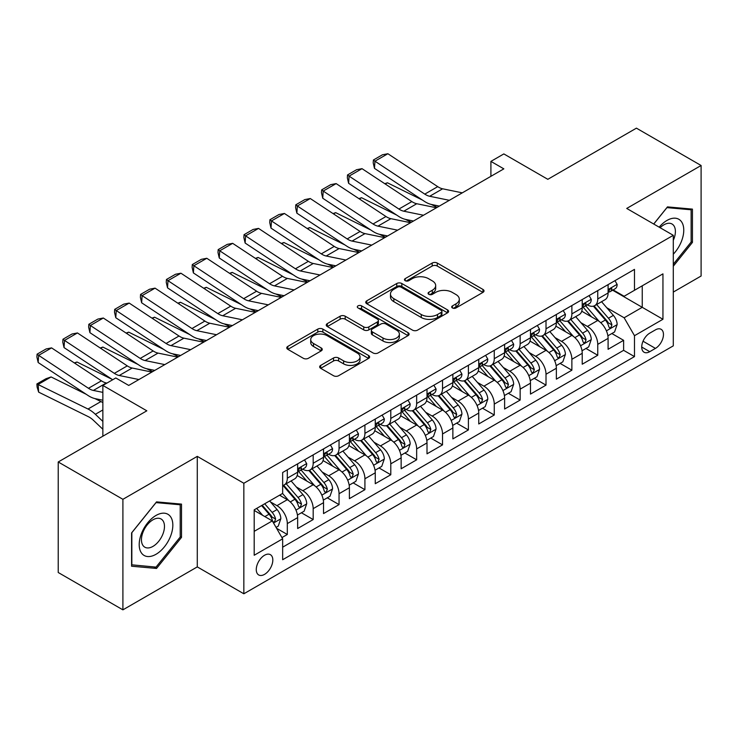 <?xml version="1.0" encoding="UTF-8"?>
<svg xmlns="http://www.w3.org/2000/svg" width="738" height="738" viewBox="0 0 738 738"><rect width="100%" height="100%" fill="white"/><g stroke="black" fill="none" stroke-linecap="round" stroke-linejoin="round"><path stroke-width="1.11" d="M452.431 307.958A2.509 1.448 0 0 0 455.992 307.958L482.966 292.377A3.589 2.076 0 0 0 484.017 290.91A3.589 2.076 0 0 0 482.966 289.444L437.265 263.06A3.589 2.076 0 0 0 432.182 263.06L405.199 278.632A2.509 1.448 0 0 0 404.47 279.656A2.509 1.448 0 0 0 405.199 280.689A2.509 1.448 0 0 0 408.76 280.689L412.247 278.669A11.494 6.633 0 0 1 428.501 278.669L432.311 280.874A11.494 6.633 0 0 1 435.678 285.56A11.494 6.633 0 0 1 432.311 290.255L428.815 292.266A2.509 1.448 0 0 0 428.077 293.29A2.509 1.448 0 0 0 428.815 294.324A2.509 1.448 0 0 0 432.376 294.324L435.863 292.303A11.494 6.633 0 0 1 452.117 292.303L455.927 294.508A11.494 6.633 0 0 1 459.294 299.194A11.494 6.633 0 0 1 455.927 303.89L452.431 305.901A2.509 1.448 0 0 0 451.693 306.925A2.509 1.448 0 0 0 452.431 307.958L452.431 305.901M264.545 574.367A11.707 6.762 120 0 0 272.193 564.053A11.707 6.762 120 0 0 270.394 554.672A11.707 6.762 120 0 0 264.545 555.253A11.707 6.762 120 0 0 256.898 565.566A11.707 6.762 120 0 0 258.687 574.948A11.707 6.762 120 0 0 264.545 574.367M320.707 365.384A3.589 2.076 0 0 0 319.655 366.851A3.589 2.076 0 0 0 320.707 368.317L333.53 375.725A3.589 2.076 0 0 0 338.613 375.725L368.576 358.428A3.589 2.076 0 0 0 369.627 356.961A3.589 2.076 0 0 0 368.576 355.495L322.866 329.102A3.589 2.076 0 0 0 317.783 329.102L287.82 346.399A3.589 2.076 0 0 0 286.768 347.866A3.589 2.076 0 0 0 287.82 349.332L303.309 358.281A3.589 2.076 0 0 0 308.392 358.281L321.214 350.873A3.589 2.076 0 0 0 322.266 349.406A3.589 2.076 0 0 0 321.214 347.939L313.53 343.502A9.603 5.544 0 0 1 310.716 339.581A9.603 5.544 0 0 1 316.648 334.462A9.603 5.544 0 0 1 327.119 335.661L357.21 353.032A9.603 5.544 0 0 1 360.024 356.961A9.603 5.544 0 0 1 354.092 362.081A9.603 5.544 0 0 1 343.622 360.882L338.613 357.985A3.589 2.076 0 0 0 333.53 357.985L320.707 365.384L320.707 368.317M673.287 292.082L701.1 276.021L701.1 165.496L636.424 128.154L547.817 179.316L503.842 153.919L490.908 161.391L503.842 168.854L128.726 385.43L115.792 377.957L102.859 385.43L102.859 436.213M122.905 499.312L122.905 609.846L197.286 566.904L197.286 456.37L122.905 499.312L58.228 461.979L146.834 410.817L102.859 385.43M197.286 456.37L243.844 483.261L673.287 235.321L673.287 345.854L243.844 593.786L243.844 483.261M701.1 165.496L626.728 208.439L673.287 235.321M412.505 330.126A3.589 2.076 0 0 0 417.579 330.126L447.542 312.829A3.589 2.076 0 0 0 448.593 311.362A3.589 2.076 0 0 0 447.542 309.895L401.841 283.512A3.589 2.076 0 0 0 396.758 283.512L366.795 300.809A3.589 2.076 0 0 0 365.744 302.276A3.589 2.076 0 0 0 366.795 303.742L412.505 330.126M359.037 308.502A2.509 1.448 0 0 1 361.592 308.853L361.592 305.864L408.059 332.69A3.589 2.076 0 0 1 409.11 334.157A3.589 2.076 0 0 1 408.059 335.624L378.096 352.93A3.589 2.076 0 0 1 373.013 352.93L327.312 326.537L327.312 323.604A3.589 2.076 0 0 0 326.261 325.071A3.589 2.076 0 0 0 327.312 326.537M327.312 323.604L340.135 316.205A3.589 2.076 0 0 1 345.209 316.205L363.751 326.906A3.589 2.076 0 0 0 368.825 326.906L377.33 321.989A3.589 2.076 0 0 0 378.382 320.523A3.589 2.076 0 0 0 377.33 319.056L358.031 307.921A2.509 1.448 0 0 1 357.303 306.888A2.509 1.448 0 0 1 358.853 305.55A2.509 1.448 0 0 1 361.592 305.864M122.905 609.846L58.228 572.504L58.228 461.979M281.944 537.587L287.313 534.487L276.575 528.288M270.468 501.914L276.962 505.659A14.631 8.45 60 0 1 287.313 523.583L297.654 517.615L297.654 528.519L313.18 519.552L301.408 512.762M296.335 486.979L302.829 490.724A14.631 8.45 60 0 1 313.18 508.648L323.53 502.679L323.53 513.583L339.046 504.617L327.275 497.818M322.211 472.043L328.705 475.789A14.631 8.45 60 0 1 339.046 493.713L349.397 487.744L349.397 498.648L364.923 489.681L353.151 482.883M348.078 457.108L354.572 460.853A14.631 8.45 60 0 1 364.923 478.777L375.264 472.809L375.264 483.704L390.789 474.746L379.018 467.947M373.945 442.173L380.439 445.918A14.631 8.45 60 0 1 390.789 463.842L401.14 457.864L401.14 468.768L416.656 459.811L404.885 453.012M399.821 427.237L406.315 430.983A14.631 8.45 60 0 1 416.656 448.907L427.007 442.929L427.007 453.833L442.532 444.876L430.761 438.077M425.688 412.302L432.182 416.048A14.631 8.45 60 0 1 442.532 433.972L452.874 427.994L452.874 438.898L468.399 429.94L456.628 423.142M451.555 397.358L458.049 401.112A14.631 8.45 60 0 1 468.399 419.036L478.75 413.059L478.75 423.963L494.266 415.005L482.495 408.206M477.431 382.422L483.925 386.177A14.631 8.45 60 0 1 494.266 404.101L504.617 398.123L504.617 409.027L520.142 400.07L508.371 393.271M503.298 367.487L509.792 371.242A14.631 8.45 60 0 1 520.142 389.166L530.484 383.188L530.484 394.092L546.009 385.135L534.238 378.336M529.164 352.552L535.659 356.306A14.631 8.45 60 0 1 546.009 374.231L556.36 368.253L556.36 379.157L571.876 370.199L560.105 363.4M555.041 337.617L561.535 341.371A14.631 8.45 60 0 1 571.876 359.295L582.227 353.317L582.227 364.221L597.752 355.264L597.752 344.36A14.631 8.45 -120 0 0 587.402 326.436L580.907 322.681M585.981 348.465L597.752 355.264M297.654 517.615A14.631 8.45 -120 0 0 287.313 499.691L279.545 495.207M323.53 502.679A14.631 8.45 -120 0 0 313.18 484.755L297.183 475.512M349.397 487.744A14.631 8.45 -120 0 0 339.046 469.82L323.05 460.577M375.264 472.809A14.631 8.45 -120 0 0 364.923 454.885L348.917 445.641M401.14 457.864A14.631 8.45 -120 0 0 390.789 439.949L374.793 430.706M427.007 442.929A14.631 8.45 -120 0 0 416.656 425.014L400.66 415.771M452.874 427.994A14.631 8.45 -120 0 0 442.532 410.07L426.527 400.835M478.75 413.059A14.631 8.45 -120 0 0 468.399 395.134L452.403 385.9M504.617 398.123A14.631 8.45 -120 0 0 494.266 380.199L478.27 370.965M530.484 383.188A14.631 8.45 -120 0 0 520.142 365.264L504.137 356.03M556.36 368.253A14.631 8.45 -120 0 0 546.009 350.329L530.013 341.094M582.227 353.317A14.631 8.45 -120 0 0 571.876 335.393L555.88 326.159M655.436 329.868L649.744 333.152A11.338 6.55 120 0 0 642.337 343.152A11.338 6.55 120 0 0 644.08 352.238A11.338 6.55 120 0 0 649.744 351.675L655.436 348.391A11.338 6.55 120 0 0 662.853 338.391A11.338 6.55 120 0 0 661.11 329.305A11.338 6.55 120 0 0 655.436 329.868M254.195 531.351L272.304 520.899L282.654 538.823L282.654 559.736L634.486 356.602L634.486 335.698L624.136 317.774L606.774 307.746M282.654 538.823L254.195 555.253L254.195 509.847L282.654 493.418L282.654 472.505L634.486 269.379L634.486 290.283L662.945 273.863L662.945 319.268L634.486 335.698M302.7 469.137L302.829 469.22A14.631 8.45 60 0 0 310.154 469.94L320.495 463.971A14.631 8.45 -120 0 0 323.53 457.274L323.53 448.907M328.567 454.202L328.705 454.285A14.631 8.45 60 0 0 336.021 455.005L346.371 449.036A14.631 8.45 -120 0 0 349.397 442.339L349.397 433.972M354.434 439.267L354.572 439.35A14.631 8.45 60 0 0 361.888 440.069L372.238 434.101A14.631 8.45 -120 0 0 375.264 427.403L375.264 419.036M380.31 424.332L380.439 424.415A14.631 8.45 60 0 0 387.764 425.134L398.105 419.166A14.631 8.45 -120 0 0 401.14 412.459L401.14 404.101M406.177 409.396L406.315 409.479A14.631 8.45 60 0 0 413.631 410.199L423.981 404.23A14.631 8.45 -120 0 0 427.007 397.524L427.007 389.166M432.044 394.461L432.182 394.544A14.631 8.45 60 0 0 439.497 395.264L449.848 389.295A14.631 8.45 -120 0 0 452.874 382.588L452.874 374.231M457.92 379.526L458.049 379.609A14.631 8.45 60 0 0 465.374 380.328L475.715 374.351A14.631 8.45 -120 0 0 478.75 367.653L478.75 359.295M483.787 364.59L483.925 364.664A14.631 8.45 60 0 0 491.24 365.393L501.591 359.415A14.631 8.45 -120 0 0 504.617 352.718L504.617 344.351M509.654 349.655L509.792 349.729A14.631 8.45 60 0 0 517.107 350.458L527.458 344.48A14.631 8.45 -120 0 0 530.484 337.783L530.484 329.416M535.53 334.72L535.659 334.794A14.631 8.45 60 0 0 542.974 335.522L553.325 329.545A14.631 8.45 -120 0 0 556.36 322.847L556.36 314.48M561.397 319.785L561.535 319.858A14.631 8.45 60 0 0 568.85 320.587L579.201 314.609A14.631 8.45 -120 0 0 582.227 307.912L582.227 299.545M282.654 547.19L623.619 350.329L623.619 340.319L608.094 349.286L608.094 338.382A14.631 8.45 -120 0 0 597.752 320.458L581.747 311.224M587.264 304.849L587.402 304.923A14.631 8.45 -120 0 0 594.717 305.652A14.631 8.45 -120 0 0 597.752 298.955L597.752 290.587M594.717 305.652L605.068 299.674A14.631 8.45 -120 0 0 608.094 292.977L608.094 284.61M287.313 469.82L287.313 478.178A14.631 8.45 60 0 1 284.278 484.884A14.631 8.45 60 0 1 282.654 485.475M284.278 484.884L294.628 478.907A14.631 8.45 -120 0 0 297.654 472.209L297.654 463.842M313.18 454.885L313.18 463.243A14.631 8.45 60 0 1 310.154 469.94M339.046 439.94L339.046 448.307A14.631 8.45 60 0 1 336.021 455.005M364.923 425.005L364.923 433.372A14.631 8.45 60 0 1 361.888 440.069M390.789 410.07L390.789 418.437A14.631 8.45 60 0 1 387.764 425.134M416.656 395.134L416.656 403.501A14.631 8.45 60 0 1 413.631 410.199M442.532 380.199L442.532 388.566A14.631 8.45 60 0 1 439.497 395.264M468.399 365.264L468.399 373.631A14.631 8.45 60 0 1 465.374 380.328M494.266 350.329L494.266 358.696A14.631 8.45 60 0 1 491.24 365.393M520.142 335.393L520.142 343.76A14.631 8.45 60 0 1 517.107 350.458M546.009 320.458L546.009 328.825A14.631 8.45 60 0 1 542.974 335.522M571.876 305.523L571.876 313.89A14.631 8.45 60 0 1 568.85 320.587M571.876 359.295L571.876 370.199M546.009 374.231L546.009 385.135M520.142 389.166L520.142 400.07M494.266 404.101L494.266 415.005M468.399 419.036L468.399 429.94M442.532 433.972L442.532 444.876M416.656 448.907L416.656 459.811M390.789 463.842L390.789 474.746M364.923 478.777L364.923 489.681M339.046 493.713L339.046 504.617M313.18 508.648L313.18 519.552M287.313 523.583L287.313 534.487M272.304 520.899L254.195 510.447M624.136 317.774L642.245 307.312L642.245 285.809L662.945 273.863M612.623 290.209L662.945 319.268M613.14 289.914L624.136 296.261L634.486 290.283M197.286 566.904L243.844 593.786M490.908 161.391L490.908 176.327M611.848 333.53L623.619 340.319M623.619 350.329L634.486 356.602M673.287 266.224L692.438 242.405L692.438 209.122L667.466 206.889L653.702 224.02M131.576 566.221L156.539 568.445L181.502 537.393L181.502 504.109L156.539 501.877L131.576 532.928L131.576 566.221M691.137 241.658L692.438 242.405M180.21 536.646L181.502 537.393M153.901 566.922L156.539 568.445M453.436 308.309L455.927 306.87A11.494 6.633 0 0 0 459.294 302.183L459.294 299.194M435.678 285.56L435.678 288.549A11.494 6.633 0 0 1 432.311 293.235L429.82 294.674M482.92 292.405L437.265 266.04A3.589 2.076 0 0 0 432.182 266.04L406.204 281.04M447.496 312.857L401.841 286.492A3.589 2.076 0 0 0 396.758 286.492L366.841 303.77M441.195 312.386A2.509 1.448 0 0 0 441.933 311.362A2.509 1.448 0 0 0 441.195 310.338L401.075 287.174A2.509 1.448 0 0 0 397.524 287.174L393.843 289.296A11.494 6.633 0 0 0 390.476 293.992A11.494 6.633 0 0 0 393.843 298.678L421.26 314.517A11.494 6.633 0 0 0 437.514 314.517L441.195 312.386L441.195 315.375A2.509 1.448 0 0 0 441.933 314.351L441.933 311.362M390.476 293.992L390.476 296.98A11.494 6.633 0 0 0 393.843 301.667L393.843 298.678M441.195 315.375L437.514 317.506A11.494 6.633 0 0 1 421.26 317.506L393.843 301.667M327.358 326.565L340.135 319.185L340.135 316.205M378.382 320.523L378.382 323.512A3.589 2.076 0 0 1 377.33 324.978L368.825 329.895A3.589 2.076 0 0 1 363.751 329.895L345.209 319.185A3.589 2.076 0 0 0 340.135 319.185M361.592 308.853L408.013 335.652M382.985 338.013A9.603 5.544 0 0 0 393.455 339.212A9.603 5.544 0 0 0 399.378 334.083A9.603 5.544 0 0 0 396.564 330.163L385.965 324.047A3.589 2.076 0 0 0 380.891 324.047L372.386 328.954A3.589 2.076 0 0 0 371.334 330.421A3.589 2.076 0 0 0 372.386 331.888L382.985 338.013L382.985 340.993A9.603 5.544 0 0 0 393.455 342.201A9.603 5.544 0 0 0 399.378 337.072L399.378 334.083M371.334 330.421L371.334 333.41A3.589 2.076 0 0 0 372.386 334.877L372.386 331.888M382.985 340.993L372.386 334.877M360.024 356.961L360.024 359.941A9.603 5.544 0 0 1 354.092 365.07A9.603 5.544 0 0 1 343.622 363.871L338.613 360.974A3.589 2.076 0 0 0 333.53 360.974L320.753 368.345M310.716 339.581L310.716 342.57A9.603 5.544 0 0 0 313.53 346.491L313.53 343.502M321.168 350.901L313.53 346.491M368.53 358.456L322.866 332.091A3.589 2.076 0 0 0 317.783 332.091L287.866 349.36M607.881 335.818L614.57 331.962L617.153 324.489A9.695 5.6 -120 0 0 613.379 315.384L601.553 301.704M384.775 183.697L387.422 182.784L422.542 200.127M431.26 204.435L437.173 207.35M599.191 321.408L585.677 305.763M591.498 316.851L583.657 307.774A23.229 13.413 -120 0 0 582.937 306.962M593.398 306.178L605.354 320.015A9.695 5.6 60 0 1 608.813 326.694L609.514 327.847L610.824 327.663L611.913 324.904A9.695 5.6 -120 0 0 608.463 318.226L596.636 304.545M594.099 305.947L606.95 320.827A4.935 2.851 60 0 1 608.195 322.755L611.913 324.904M387.422 182.784L385.273 184.02M449.368 200.312L429.682 196.271A18.293 10.563 60 0 1 424.784 194.122L374.95 161.188L374.48 168.365L424.313 201.299A27.435 15.839 -120 0 0 431.665 204.518L439.341 206.096M614.957 280.652L617.153 284.462A9.695 5.6 60 0 1 615.141 288.752L610.225 291.593A9.695 5.6 -120 0 0 611.913 289.361L611.71 288.493M462.302 192.839L442.615 188.799A18.293 10.563 60 0 1 437.717 186.649L387.884 153.725L374.95 161.188L373.4 160.008L382.45 154.777L387.884 153.725M608.426 292.045L608.463 292.045A9.695 5.6 -120 0 0 610.225 291.593M610.667 288.632L611.913 289.361C611.304 287.894 610.271 288.493 608.813 291.15A9.695 5.6 60 0 1 608.094 292.525M374.48 168.365L373.207 162.877L373.4 160.008M673.287 254.204A23.782 13.727 120 0 0 683.453 226.621A23.782 13.727 120 0 0 666.949 220.459A23.782 13.727 120 0 0 659.163 227.166M673.287 240.357A16.282 9.4 120 0 0 672.032 224.011A16.282 9.4 120 0 0 663.886 224.822A16.282 9.4 120 0 0 660.123 227.719M653.757 224.048L666.949 207.627L691.137 209.786L691.137 242.036L673.287 264.25M689.541 208.863L691.137 209.786M170.579 536.166A23.782 13.727 120 0 0 164.426 513.196A23.782 13.727 120 0 0 141.456 533.565A23.782 13.727 120 0 0 147.609 556.535A23.782 13.727 120 0 0 170.579 536.166M162.932 533.989A16.282 9.4 120 0 0 161.096 518.999A16.282 9.4 120 0 0 142.988 532.209A16.282 9.4 120 0 0 144.814 547.19A16.282 9.4 120 0 0 162.932 533.989M131.834 564.957L131.834 532.698L156.022 502.615L180.21 504.774L180.21 537.024L156.022 567.116L131.576 564.801M178.605 503.851L180.21 504.774M582.014 350.753L588.693 346.897L591.276 339.425A9.695 5.6 -120 0 0 587.503 330.32L575.686 316.639M358.899 198.633L361.546 197.719L396.675 215.062M405.393 219.371L411.297 222.286M573.315 336.344L559.81 320.698M565.631 331.786L557.79 322.709A23.229 13.413 -120 0 0 557.07 321.897M567.531 321.113L579.487 334.951A9.695 5.6 60 0 1 582.946 341.629L583.647 342.783L584.957 342.598L586.046 339.84A9.695 5.6 -120 0 0 582.586 333.161L570.769 319.48M568.232 320.882L581.083 335.762A4.935 2.851 60 0 1 582.328 337.69L586.046 339.84M361.546 197.719L359.397 198.956M556.138 365.688L562.826 361.832L565.409 354.36A9.695 5.6 -120 0 0 561.636 345.255L549.819 331.574M333.032 213.568L335.679 212.655L370.799 229.998M379.516 234.306L385.43 237.221M547.448 351.279L533.934 335.633M539.764 346.722L531.923 337.644A23.229 13.413 -120 0 0 531.203 336.832M541.664 336.048L553.62 349.886A9.695 5.6 60 0 1 557.07 356.565L557.78 357.718L559.09 357.533L560.179 354.775A9.695 5.6 -120 0 0 556.72 348.096L544.902 334.415M542.365 335.818L555.207 350.698A4.935 2.851 60 0 1 556.452 352.626L560.179 354.775M335.679 212.655L333.53 213.9M530.271 380.624L536.96 376.767L539.543 369.295A9.695 5.6 -120 0 0 535.77 360.199L523.943 346.509M307.165 228.503L309.812 227.59L344.932 244.933M353.65 249.241L359.563 252.156M521.582 366.214L508.067 350.568M513.888 361.657L506.047 352.579A23.229 13.413 -120 0 0 505.327 351.768M515.788 350.984L527.744 364.821A9.695 5.6 60 0 1 531.203 371.5L531.904 372.653L533.214 372.469L534.303 369.71A9.695 5.6 -120 0 0 530.853 363.031L519.026 349.351M516.489 350.753L529.34 365.633A4.935 2.851 60 0 1 530.585 367.561L534.303 369.71M309.812 227.59L307.663 228.835M504.405 395.559L511.083 391.703L513.676 384.23A9.695 5.6 -120 0 0 509.893 375.135L498.076 361.445M281.289 243.439L283.936 242.525L319.065 259.868M327.783 264.176L333.687 267.091M495.705 381.149L482.2 365.504M488.021 376.592L480.18 367.515A23.229 13.413 -120 0 0 479.46 366.703M489.921 365.919L501.877 379.766A9.695 5.6 60 0 1 505.336 386.444L506.037 387.588L507.347 387.404L508.436 384.646A9.695 5.6 -120 0 0 504.976 377.967L493.159 364.286M490.622 365.697L503.473 380.568A4.935 2.851 60 0 1 504.718 382.496L508.436 384.646M283.936 242.525L281.787 243.771M423.501 215.247L403.815 211.206A18.293 10.563 60 0 1 398.907 209.057L349.083 176.124L348.613 183.301L398.446 216.234A27.435 15.839 -120 0 0 405.799 219.463L413.474 221.031M589.081 295.587L591.276 299.397A9.695 5.6 60 0 1 589.275 303.687L584.358 306.528A9.695 5.6 -120 0 0 586.046 304.296L585.843 303.429M436.435 207.775L416.749 203.734A18.293 10.563 60 0 1 411.85 201.585L362.017 168.661L349.083 176.124L347.524 174.943L356.583 169.712L362.017 168.661M582.55 306.98L582.586 306.98A9.695 5.6 -120 0 0 584.358 306.528M584.791 303.567L586.046 304.296C585.437 302.829 584.404 303.429 582.946 306.086A9.695 5.6 60 0 1 582.227 307.46M348.613 183.301L347.34 177.812L347.524 174.943M397.634 230.182L377.939 226.142A18.293 10.563 60 0 1 373.041 223.992L323.207 191.059L322.746 198.236L372.579 231.169A27.435 15.839 -120 0 0 379.932 234.398L387.607 235.966M563.214 310.523L565.409 314.333A9.695 5.6 60 0 1 563.408 318.622L558.491 321.464A9.695 5.6 -120 0 0 560.179 319.231L559.976 318.364M410.568 222.71L390.882 218.669A18.293 10.563 60 0 1 385.974 216.52L336.141 183.596L323.207 191.059L321.657 189.878L330.707 184.648L336.141 183.596M556.683 321.916L556.72 321.916A9.695 5.6 -120 0 0 558.491 321.464M558.924 318.502L560.179 319.231C559.57 317.764 558.537 318.364 557.07 321.021A9.695 5.6 60 0 1 556.36 322.395M322.746 198.236L321.473 192.747L321.657 189.878M371.758 245.117L352.072 241.077A18.293 10.563 60 0 1 347.174 238.928L297.34 205.994L296.87 213.171L346.703 246.105A27.435 15.839 -120 0 0 354.055 249.333L361.731 250.902M537.347 325.458L539.543 329.268A9.695 5.6 60 0 1 537.532 333.558L532.615 336.399A9.695 5.6 -120 0 0 534.303 334.166L534.1 333.299M384.692 237.645L365.006 233.605A18.293 10.563 60 0 1 360.107 231.464L310.274 198.531L297.34 205.994L295.79 204.813L304.84 199.583L310.274 198.531M530.816 336.851L530.853 336.851A9.695 5.6 -120 0 0 532.615 336.399M533.057 333.438L534.303 334.166C533.694 332.7 532.661 333.299 531.203 335.956A9.695 5.6 60 0 1 530.484 337.34M296.87 213.171L295.597 207.682L295.79 204.813M345.891 260.053L326.205 256.012A18.293 10.563 60 0 1 321.298 253.863L271.473 220.93L271.003 228.116L320.836 261.04A27.435 15.839 -120 0 0 328.189 264.269L335.864 265.837M511.471 340.393L513.676 344.203A9.695 5.6 60 0 1 511.665 348.493L506.748 351.334A9.695 5.6 -120 0 0 508.436 349.102L508.233 348.244M358.825 252.581L339.139 248.549A18.293 10.563 60 0 1 334.24 246.4L284.407 213.466L271.473 220.93L269.914 219.749L278.973 214.518L284.407 213.466M504.94 351.786L504.976 351.786A9.695 5.6 -120 0 0 506.748 351.334M507.181 348.373L508.436 349.102C507.827 347.635 506.794 348.235 505.336 350.891A9.695 5.6 60 0 1 504.617 352.275M271.003 228.116L269.73 222.618L269.914 219.749M478.528 410.494L485.217 406.638L487.8 399.166A9.695 5.6 -120 0 0 484.027 390.07L472.209 376.38M255.422 258.374L258.069 257.461L293.189 274.804M301.907 279.112L307.82 282.027M469.838 396.085L456.324 380.439M462.154 391.527L454.313 382.45A23.229 13.413 -120 0 0 453.593 381.647M464.054 380.854L476.01 394.701A9.695 5.6 60 0 1 479.46 401.38L480.17 402.524L481.48 402.339L482.569 399.581A9.695 5.6 -120 0 0 479.11 392.902L467.292 379.221M464.755 380.633L477.597 395.503A4.935 2.851 60 0 1 478.842 397.431L482.569 399.581M258.069 257.461L255.92 258.706M320.024 274.988L300.329 270.947A18.293 10.563 60 0 1 295.431 268.798L245.597 235.865L245.136 243.051L294.969 275.975A27.435 15.839 -120 0 0 302.322 279.204L309.997 280.772M485.604 355.329L487.8 359.138A9.695 5.6 60 0 1 485.798 363.428L480.881 366.269A9.695 5.6 -120 0 0 482.569 364.037L482.366 363.179M332.958 267.516L313.272 263.484A18.293 10.563 60 0 1 308.364 261.335L258.531 228.402L245.597 235.865L244.047 234.684L253.097 229.453L258.531 228.402M479.073 366.721L479.11 366.721A9.695 5.6 -120 0 0 480.881 366.269M481.314 363.317L482.569 364.037C481.96 362.579 480.927 363.17 479.46 365.827A9.695 5.6 60 0 1 478.75 367.21M245.136 243.051L243.863 237.553L244.047 234.684M452.662 425.439L459.35 421.573L461.933 414.11A9.695 5.6 -120 0 0 458.16 405.005L446.333 391.315M229.555 273.309L232.202 272.396L267.322 289.739M276.04 294.047L281.953 296.971M443.972 411.02L430.457 395.374M436.278 406.463L428.437 397.385A23.229 13.413 -120 0 0 427.717 396.583M438.178 395.789L450.134 409.636A9.695 5.6 60 0 1 453.593 416.315L454.294 417.459L455.604 417.274L456.693 414.516A9.695 5.6 -120 0 0 453.243 407.837L441.416 394.157M438.879 395.568L451.73 410.439A4.935 2.851 60 0 1 452.975 412.367L456.693 414.516M232.202 272.396L230.053 273.641M294.148 289.923L274.462 285.883A18.293 10.563 60 0 1 269.564 283.733L219.73 250.8L219.26 257.986L269.093 290.91A27.435 15.839 -120 0 0 276.446 294.139L284.121 295.717M459.737 370.273L461.933 374.074A9.695 5.6 60 0 1 459.922 378.363L455.005 381.205A9.695 5.6 -120 0 0 456.693 378.972L456.49 378.114M307.082 282.451L287.396 278.42A18.293 10.563 60 0 1 282.497 276.27L232.664 243.337L219.73 250.8L218.18 249.619L227.23 244.389L232.664 243.337M453.206 381.657L453.243 381.657A9.695 5.6 -120 0 0 455.005 381.205M455.447 378.253L456.693 378.972C456.084 377.515 455.051 378.105 453.593 380.762A9.695 5.6 60 0 1 452.874 382.146M219.26 257.986L217.987 252.488L218.18 249.619M426.795 440.374L433.474 436.509L436.066 429.046A9.695 5.6 -120 0 0 432.284 419.94L420.466 406.251M203.679 288.244L206.326 287.331L241.455 304.674M250.173 308.982L256.077 311.906M418.095 425.955L404.59 410.319M410.411 421.398L402.57 412.321A23.229 13.413 -120 0 0 401.85 411.518M412.311 410.725L424.267 424.571A9.695 5.6 60 0 1 427.726 431.25L428.427 432.394L429.737 432.21L430.826 429.451A9.695 5.6 -120 0 0 427.367 422.773L415.549 409.092M413.012 410.503L425.863 425.374A4.935 2.851 60 0 1 427.108 427.302L430.826 429.451M206.326 287.331L204.177 288.576M268.281 304.859L248.595 300.818A18.293 10.563 60 0 1 243.688 298.669L193.863 265.735L193.393 272.922L243.226 305.855A27.435 15.839 -120 0 0 250.579 309.074L258.254 310.652M433.861 385.208L436.066 389.009A9.695 5.6 60 0 1 434.055 393.299L429.138 396.14A9.695 5.6 -120 0 0 430.826 393.907L430.623 393.05M281.215 297.386L261.529 293.355A18.293 10.563 60 0 1 256.63 291.206L206.797 258.272L193.863 265.735L192.304 264.555L201.363 259.333L206.797 258.272M427.33 396.592L427.367 396.592A9.695 5.6 -120 0 0 429.138 396.14M429.571 393.188L430.826 393.907C430.217 392.45 429.184 393.04 427.726 395.697A9.695 5.6 60 0 1 427.007 397.081M193.393 272.922L192.12 267.433L192.304 264.555M400.918 455.309L407.607 451.444L410.19 443.981A9.695 5.6 -120 0 0 406.417 434.876L394.599 421.186M177.812 303.18L180.459 302.266L215.579 319.619M224.297 323.917L230.21 326.842M392.229 440.89L378.723 425.254M384.544 436.333L376.703 427.256A23.229 13.413 -120 0 0 375.983 426.453M386.444 425.66L398.4 439.507A9.695 5.6 60 0 1 401.85 446.186L402.561 447.329L403.87 447.145L404.959 444.387A9.695 5.6 -120 0 0 401.5 437.708L389.682 424.027M387.146 425.439L399.987 440.309A4.935 2.851 60 0 1 401.232 442.246L404.959 444.387M180.459 302.266L178.31 303.512M242.415 319.794L222.719 315.753A18.293 10.563 60 0 1 217.821 313.604L167.987 280.68L167.526 287.857L217.359 320.79A27.435 15.839 -120 0 0 224.712 324.01L232.387 325.587M407.994 400.144L410.19 403.954A9.695 5.6 60 0 1 408.188 408.243L403.271 411.075A9.695 5.6 -120 0 0 404.959 408.843L404.756 407.985M255.348 312.331L235.662 308.29A18.293 10.563 60 0 1 230.754 306.141L180.93 273.208L167.987 280.68L166.437 279.49L175.487 274.268L180.93 273.208M401.463 411.527L401.5 411.527A9.695 5.6 -120 0 0 403.271 411.075M403.704 408.123L404.959 408.843C404.35 407.385 403.317 407.976 401.85 410.632A9.695 5.6 60 0 1 401.14 412.016M167.526 287.857L166.253 282.368L166.437 279.49M375.052 470.244L381.74 466.379L384.323 458.916A9.695 5.6 -120 0 0 380.55 449.811L368.723 436.121M151.945 318.115L154.593 317.202L189.712 334.554M198.43 338.853L204.343 341.777M366.362 455.826L352.847 440.189M358.668 451.269L350.827 442.191A23.229 13.413 -120 0 0 350.107 441.389M360.568 440.595L372.524 454.442A9.695 5.6 60 0 1 375.983 461.121L376.684 462.265L377.994 462.08L379.083 459.331A9.695 5.6 -120 0 0 375.633 452.652L363.806 438.962M361.269 440.374L374.12 455.245A4.935 2.851 60 0 1 375.365 457.182L379.083 459.331M154.593 317.202L152.443 318.447M349.185 485.18L355.864 481.314L358.456 473.851A9.695 5.6 -120 0 0 354.674 464.746L342.856 451.066M126.069 333.059L128.716 332.146L163.845 349.489M172.563 353.788L178.467 356.712M340.486 470.761L326.98 455.125M332.801 466.213L324.96 457.136A23.229 13.413 -120 0 0 324.24 456.324M334.701 455.531L346.657 469.377A9.695 5.6 60 0 1 350.116 476.056L350.818 477.2L352.127 477.016L353.216 474.266A9.695 5.6 -120 0 0 349.757 467.588L337.939 453.898M335.403 455.309L348.253 470.18A4.935 2.851 60 0 1 349.498 472.117L353.216 474.266M128.716 332.146L126.567 333.382M323.309 500.115L329.997 496.25L332.58 488.787A9.695 5.6 -120 0 0 328.807 479.682L316.989 466.001M100.202 347.995L102.85 347.081L137.969 364.424M146.696 368.732L152.6 371.648M314.619 485.696L301.113 470.06M306.934 481.148L299.093 472.071A23.229 13.413 -120 0 0 298.373 471.259M308.835 470.466L320.79 484.312A9.695 5.6 60 0 1 324.24 490.991L324.951 492.145L326.261 491.96L327.349 489.202A9.695 5.6 -120 0 0 323.89 482.523L312.073 468.833M309.536 470.244L322.377 485.115A4.935 2.851 60 0 1 323.622 487.052L327.349 489.202M102.85 347.081L100.7 348.318M297.442 515.05L304.13 511.194L306.713 503.722A9.695 5.6 -120 0 0 302.94 494.617L291.113 480.936M74.335 362.93L76.983 362.017L112.102 379.36M288.752 500.632L282.562 493.473M281.058 496.084L280.053 494.912M282.958 485.41L294.914 499.248A9.695 5.6 60 0 1 298.373 505.927L299.075 507.08L300.384 506.895L301.482 504.137A9.695 5.6 -120 0 0 298.023 497.458L286.206 483.768M283.669 485.18L296.51 500.05A4.935 2.851 60 0 1 297.755 501.988L301.482 504.137M76.983 362.017L74.833 363.253M276.058 527.393L278.254 526.129L280.846 518.657A9.695 5.6 -120 0 0 277.064 509.552L269.628 500.936M51.106 376.952L38.173 384.415L38.644 392.136L37.085 387.044L36.9 383.954L45.959 378.732L51.106 376.952L86.235 394.295M94.953 398.603L100.94 401.555A27.435 15.839 60 0 1 102.859 402.616M262.682 515.336L256.686 508.408M36.9 383.954L88.007 409.027A27.435 15.839 60 0 1 95.359 414.295L102.859 421.416M102.859 429.258L93.375 420.254A18.293 10.563 -120 0 0 88.468 416.739L38.644 392.136M255.191 511.019L254.195 509.866M261.603 505.567L269.047 514.183A9.695 5.6 60 0 1 272.506 520.862L273.208 522.015L274.518 521.831L275.606 519.072A9.695 5.6 -120 0 0 272.147 512.393L264.711 503.777M262.202 505.226L270.643 514.986A4.935 2.851 60 0 1 271.888 516.923L275.606 519.072M216.538 334.729L196.852 330.689A18.293 10.563 60 0 1 191.954 328.539L142.12 295.615L141.65 302.792L191.483 335.725A27.435 15.839 -120 0 0 198.836 338.945L206.511 340.522M382.127 415.079L384.323 418.889A9.695 5.6 60 0 1 382.312 423.178L377.404 426.01A9.695 5.6 -120 0 0 379.083 423.778L378.88 422.92M229.472 327.266L209.786 323.226A18.293 10.563 60 0 1 204.887 321.076L155.054 288.143L142.12 295.615L140.571 294.425L149.62 289.204L155.054 288.143M375.596 426.463L375.633 426.463A9.695 5.6 -120 0 0 377.404 426.01M377.838 423.059L379.083 423.778C378.474 422.32 377.441 422.92 375.983 425.568A9.695 5.6 60 0 1 375.264 426.951M141.65 302.792L140.377 297.303L140.571 294.425M190.672 349.664L170.985 345.624A18.293 10.563 60 0 1 166.078 343.484L116.253 310.55L115.783 317.727L165.616 350.661A27.435 15.839 -120 0 0 172.969 353.88L180.644 355.458M356.251 430.014L358.456 433.824A9.695 5.6 60 0 1 356.445 438.114L351.528 440.946A9.695 5.6 -120 0 0 353.216 438.713L353.013 437.855M203.605 342.201L183.919 338.161A18.293 10.563 60 0 1 179.02 336.011L129.187 303.078L116.253 310.55L114.694 309.36L123.753 304.139L129.187 303.078M349.72 441.407L349.757 441.398A9.695 5.6 -120 0 0 351.528 440.946M351.961 437.994L353.216 438.713C352.607 437.256 351.574 437.855 350.116 440.503A9.695 5.6 60 0 1 349.397 441.887M115.783 317.727L114.51 312.239L114.694 309.36M164.805 364.6L145.109 360.559A18.293 10.563 60 0 1 140.211 358.419L90.377 325.486L89.916 332.663L139.75 365.596A27.435 15.839 -120 0 0 147.102 368.815L154.777 370.393M330.384 444.949L332.58 448.759A9.695 5.6 60 0 1 330.578 453.049L325.661 455.881A9.695 5.6 -120 0 0 327.349 453.649L327.146 452.791M177.738 357.137L158.052 353.096A18.293 10.563 60 0 1 153.144 350.947L103.32 318.013L90.377 325.486L88.828 324.296L97.877 319.074L103.32 318.013M323.853 456.342L323.89 456.342A9.695 5.6 -120 0 0 325.661 455.881M326.095 452.929L327.349 453.649C326.74 452.191 325.707 452.791 324.24 455.447A9.695 5.6 60 0 1 323.53 456.822M89.916 332.663L88.643 327.174L88.828 324.296M138.928 379.535L119.242 375.504A18.293 10.563 60 0 1 114.344 373.354L64.51 340.421L64.04 347.598L112.693 379.747M128.357 385.218L128.901 385.328M304.517 459.885L306.713 463.695A9.695 5.6 60 0 1 304.702 467.984L299.794 470.816A9.695 5.6 -120 0 0 301.482 468.584L301.27 467.726M151.862 372.072L132.176 368.031A18.293 10.563 60 0 1 127.277 365.882L77.444 332.949L64.51 340.421L62.961 339.24L72.01 334.01L77.444 332.949M297.986 471.278L298.023 471.278A9.695 5.6 -120 0 0 299.794 470.816M300.228 467.864L301.482 468.584C300.864 467.126 299.831 467.726 298.373 470.383A9.695 5.6 60 0 1 297.654 471.757M64.04 347.598L62.767 342.109L62.961 339.24M102.859 392.376L93.375 390.439A18.293 10.563 60 0 1 88.468 388.289L38.644 355.356L38.173 362.533L88.007 395.467A27.435 15.839 -120 0 0 95.359 398.686L102.859 400.227M106.909 383.087L106.309 382.967A18.293 10.563 60 0 1 101.41 380.817L51.577 347.884L38.644 355.356L37.085 354.175L46.143 348.945L51.577 347.884M38.173 362.533L36.9 357.044L37.085 354.175M276.962 505.659L287.313 499.691M302.829 490.724L313.18 484.755M328.705 475.789L339.046 469.82M354.572 460.853L364.923 454.885M380.439 445.918L390.789 439.949M406.315 430.983L416.656 425.014M432.182 416.048L442.532 410.07M458.049 401.112L468.399 395.134M483.925 386.177L494.266 380.199M509.792 371.242L520.142 365.264M535.659 356.306L546.009 350.329M561.535 341.371L571.876 335.393M587.402 326.436L597.752 320.458M597.752 298.955L608.094 292.977M287.313 478.178L297.654 472.209M313.18 463.243L323.53 457.274M339.046 448.307L349.397 442.339M364.923 433.372L375.264 427.403M390.789 418.437L401.14 412.459M416.656 403.501L427.007 397.524M442.532 388.566L452.874 382.588M468.399 373.631L478.75 367.653M494.266 358.696L504.617 352.718M520.142 343.76L530.484 337.783M546.009 328.825L556.36 322.847M571.876 313.89L582.227 307.912M597.752 344.36L608.094 338.382M643.038 341.224L655.436 348.391M641.728 347.044L649.744 351.675M455.927 306.87L455.927 303.89M428.815 294.324L428.815 292.266M432.311 293.235L432.311 290.255M405.199 280.689L405.199 278.632M432.182 266.04L432.182 263.06M437.265 266.04L437.265 263.06M482.966 292.377L482.966 289.444M366.795 303.742L366.795 300.809M396.758 286.492L396.758 283.512M401.841 286.492L401.841 283.512M447.542 312.829L447.542 309.895M421.26 317.506L421.26 314.517M437.514 317.506L437.514 314.517M345.209 319.185L345.209 316.205M363.751 329.895L363.751 326.906M368.825 329.895L368.825 326.906M377.33 324.978L377.33 321.989M408.059 335.624L408.059 332.69M333.53 360.974L333.53 357.985M338.613 360.974L338.613 357.985M343.622 363.871L343.622 360.882M321.214 350.873L321.214 347.939M287.82 349.332L287.82 346.399M317.783 332.091L317.783 329.102M322.866 332.091L322.866 329.102M368.576 358.428L368.576 355.495M606.405 330.845L617.088 324.674M608.463 318.226L613.379 315.384M600.732 322.69L605.354 320.015M617.088 284.351L608.094 289.545M429.682 196.271L442.615 188.799M424.784 194.122L437.717 186.649M580.529 345.781L591.221 339.618M582.586 333.161L587.503 330.32M574.865 337.626L579.487 334.951M554.662 360.716L565.345 354.554M556.72 348.096L561.636 345.255M548.989 352.561L553.62 349.886M528.795 375.651L539.478 369.489M530.853 363.031L535.77 360.199M523.122 367.496L527.744 364.821M502.919 390.587L513.611 384.424M504.976 377.967L509.893 375.135M497.255 382.432L501.877 379.766M591.221 299.287L582.227 304.48M403.815 211.206L416.749 203.734M398.907 209.057L411.85 201.585M565.345 314.222L556.36 319.416M377.939 226.142L390.882 218.669M373.041 223.992L385.974 216.52M539.478 329.157L530.484 334.351M352.072 241.077L365.006 233.605M347.174 238.928L360.107 231.464M513.611 344.092L504.617 349.286M326.205 256.012L339.139 248.549M321.298 253.863L334.24 246.4M477.052 405.531L487.735 399.359M479.11 392.902L484.027 390.07M471.379 397.367L476.01 394.701M487.735 359.028L478.75 364.221M300.329 270.947L313.272 263.484M295.431 268.798L308.364 261.335M451.186 420.466L461.868 414.295M453.243 407.837L458.16 405.005M445.512 412.302L450.134 409.636M461.868 373.963L452.874 379.157M274.462 285.883L287.396 278.42M269.564 283.733L282.497 276.27M425.309 435.402L436.001 429.23M427.367 422.773L432.284 419.94M419.645 427.237L424.267 424.571M436.001 388.898L427.007 394.092M248.595 300.818L261.529 293.355M243.688 298.669L256.63 291.206M399.442 450.337L410.125 444.165M401.5 437.708L406.417 434.876M393.769 442.173L398.4 439.507M410.125 403.834L401.14 409.027M222.719 315.753L235.662 308.29M217.821 313.604L230.754 306.141M373.576 465.272L384.258 459.101M375.633 452.652L380.55 449.811M367.902 457.108L372.524 454.442M347.699 480.207L358.391 474.036M349.757 467.588L354.674 464.746M342.035 472.043L346.657 469.377M321.833 495.143L332.515 488.971M323.89 482.523L328.807 479.682M316.159 486.979L320.79 484.312M295.966 510.078L306.648 503.906M298.023 497.458L302.94 494.617M290.292 501.914L294.914 499.248M273.53 523.03L280.781 518.842M272.147 512.393L277.064 509.552M264.859 516.6L269.047 514.183M100.94 401.555L88.007 409.027M102.859 409.959L95.359 414.295M384.258 418.778L375.264 423.963M196.852 330.689L209.786 323.226M191.954 328.539L204.887 321.076M358.391 433.713L349.397 438.898M170.985 345.624L183.919 338.161M166.078 343.484L179.02 336.011M332.515 448.649L323.53 453.833M145.109 360.559L158.052 353.096M140.211 358.419L153.144 350.947M306.648 463.584L297.654 468.768M119.242 375.504L132.176 368.031M114.344 373.354L127.277 365.882M93.375 390.439L106.309 382.967M88.468 388.289L101.41 380.817"/></g></svg>
